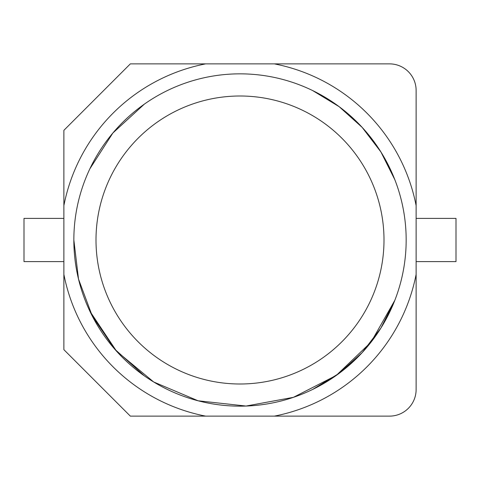 <?xml version="1.0" encoding="UTF-8"?>
<svg xmlns="http://www.w3.org/2000/svg" width="480" height="480" viewBox="0 0 480 480"><rect width="100%" height="100%" fill="white"/><g stroke="black" fill="none" stroke-linecap="round" stroke-linejoin="round"><path stroke-width="0.72" d="M89.856 168.834L112.878 133.008L144.33 104.154L112.878 133.008L89.856 168.834L112.878 133.008L144.33 104.154M312.684 90.588L339.144 106.668L362.154 127.368L380.922 151.974L394.8 179.634L380.922 151.974L362.154 127.368L339.144 106.668L312.684 90.588L339.144 106.668L362.154 127.368L380.922 151.974L394.8 179.634M394.8 300.366L380.922 328.026L362.154 352.632L339.144 373.332L312.684 389.412L339.144 373.332L362.154 352.632L380.922 328.026L394.8 300.366L371.022 342.18L336.258 375.432L293.4 397.338L246.03 406.044L198.114 400.788L153.69 381.978L116.55 351.21L89.856 311.166M144.33 375.846L114.726 349.146L92.364 316.23L78.51 279.09L73.848 240A166.152 166.152 0 0 1 289.848 81.498A166.152 166.152 0 0 1 289.848 398.502A166.152 166.152 0 0 1 73.848 240A166.152 166.152 0 0 1 289.848 81.498A166.152 166.152 0 0 1 289.848 398.502A166.152 166.152 0 0 1 73.848 240L78.51 279.09L92.364 316.23L114.726 349.146L144.33 375.846M63.876 205.626L63.876 349.662L130.338 416.124L389.538 416.124A26.586 26.586 0 0 0 416.124 389.538L416.124 205.626A179.448 179.448 0 0 0 274.374 63.876L130.338 63.876L63.876 130.338L63.876 205.626A179.448 179.448 0 0 1 205.626 63.876M205.626 416.124A179.448 179.448 0 0 1 63.876 274.374M416.124 205.626L416.124 90.462A26.586 26.586 0 0 0 389.538 63.876L274.374 63.876M274.374 416.124A179.448 179.448 0 0 0 416.124 274.374M63.876 218.4L24 218.4L24 261.6L63.876 261.6M416.124 261.6L456 261.6L456 218.4L416.124 218.4M96 240A144 144 0 0 1 289.848 104.904A144 144 0 0 1 289.848 375.096A144 144 0 0 1 96 240"/></g></svg>
